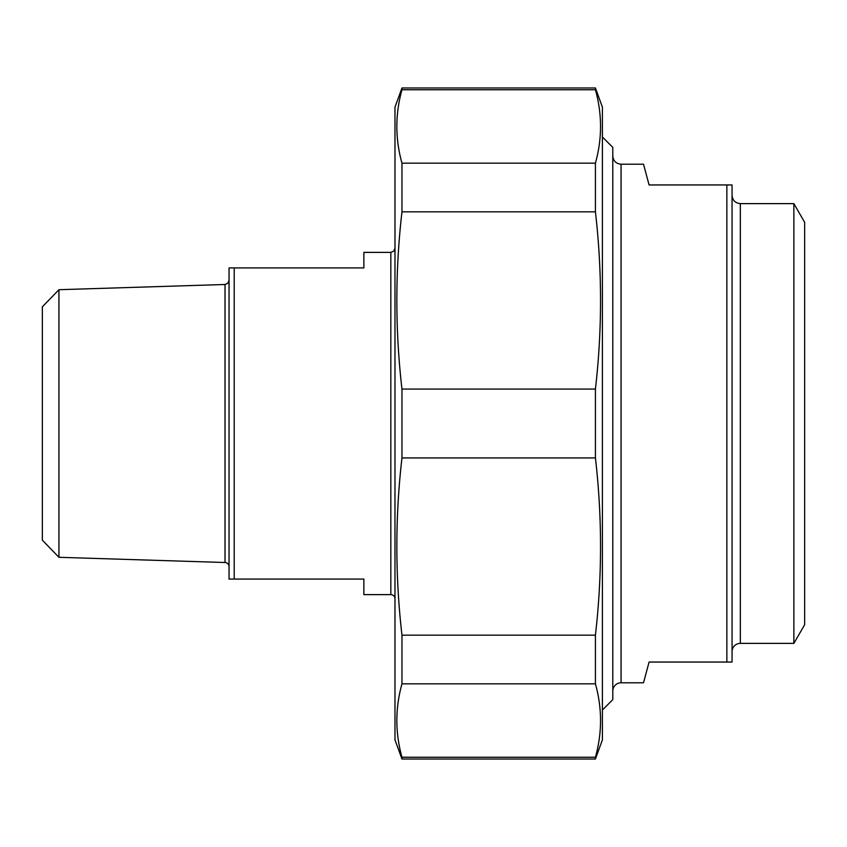 <?xml version="1.0" encoding="UTF-8"?>
<svg xmlns="http://www.w3.org/2000/svg" width="847" height="847" viewBox="0 0 847 847"><rect width="100%" height="100%" fill="white"/><g stroke="black" fill="none" stroke-linecap="round" stroke-linejoin="round"><path stroke-width="1.27" d="M595.42 757.25L595.42 759.018L401.965 759.018L401.965 757.25L595.42 757.25C602.238 732.771 602.238 708.304 595.42 683.836L401.965 683.836L401.965 635.155L595.42 635.155L595.42 683.836M401.965 89.75L401.965 87.982L595.42 87.982L595.42 89.75L401.965 89.75C395.147 114.229 395.147 138.696 401.965 163.164L595.42 163.164L595.42 211.845L401.965 211.845L401.965 163.164M401.965 457.931L401.965 389.069L595.42 389.069L595.42 457.931L401.965 457.931C395.147 516.998 395.147 576.076 401.965 635.155M401.965 683.836C395.147 708.304 395.147 732.771 401.965 757.25M595.42 87.982L602.408 107.167L602.408 739.833L595.42 759.018M595.42 163.164C602.238 138.696 602.238 114.229 595.42 89.75M595.42 389.069C602.238 330.002 602.238 270.924 595.42 211.845M595.42 635.155C602.238 576.076 602.238 516.998 595.42 457.931M401.965 211.845C395.147 270.924 395.147 330.002 401.965 389.069M401.965 759.018L394.977 739.833L394.977 107.167L401.965 87.982M612.783 691.078A8.301 8.301 0 0 1 621.073 682.788L643.519 682.788L649.077 662.047L732.052 662.047L732.052 184.953L649.077 184.953L643.519 164.212L621.073 164.212C616.034 163.725 613.27 160.962 612.783 155.922M726.864 184.953L726.864 662.047M793.872 203.629L793.872 643.371L804.65 624.705L804.65 222.295L793.872 203.629L740.352 203.629C735.312 203.132 732.539 200.368 732.052 195.329M602.408 710.008L612.783 699.643L612.783 147.357L602.408 136.992M793.872 643.371L740.352 643.371A8.301 8.301 0 0 0 732.052 651.671M390.827 594.626L390.827 252.374L363.861 252.374L363.861 267.927L229.039 267.927L229.039 579.073L363.861 579.073L363.861 594.626L390.827 594.626A4.15 4.15 0 0 1 394.977 598.776M234.217 579.073L234.217 267.927M58.941 289.706L42.35 306.826L42.35 540.174L58.941 557.294L58.941 289.706L225.016 284.486L225.016 562.514A4.15 4.15 0 0 1 229.039 566.664M621.073 682.788L621.073 164.212M740.352 643.371L740.352 203.629M225.016 284.486L227.843 283.247L229.039 280.336M58.941 557.294L225.016 562.514M390.827 252.374L393.739 251.178L394.977 248.224"/></g></svg>
